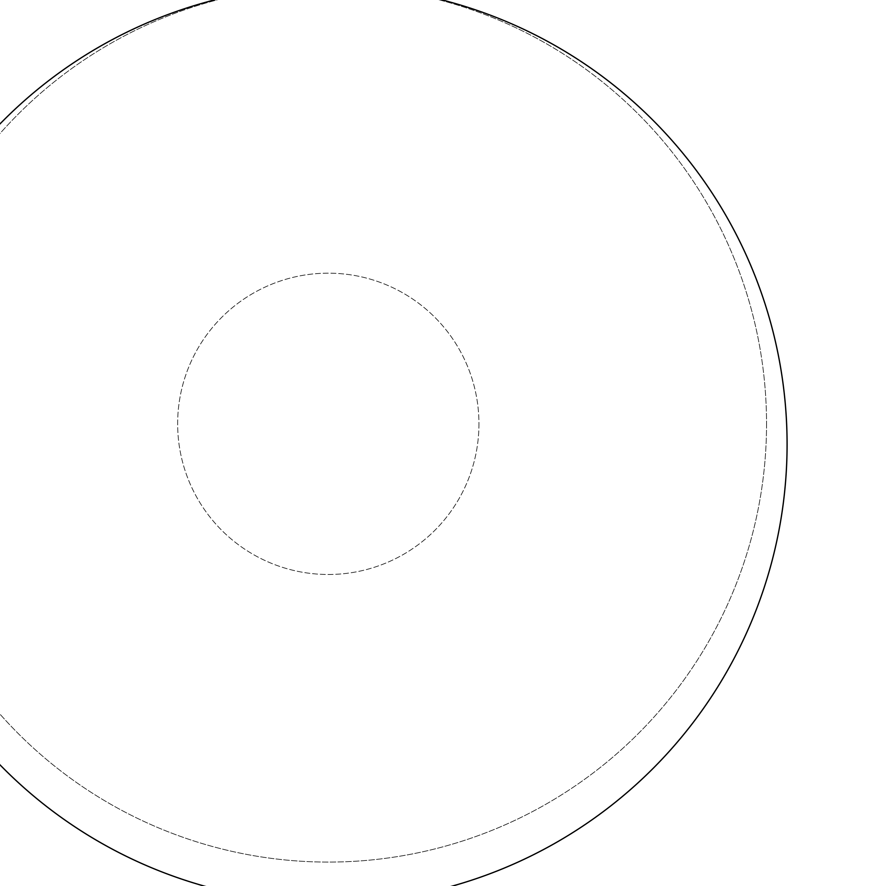 <?xml version="1.0" encoding="UTF-8"?>
<svg xmlns="http://www.w3.org/2000/svg" width="886" height="886" viewBox="0 0 886 886"><rect width="100%" height="100%" fill="white"/><g stroke="black" fill="none" stroke-linecap="round" stroke-linejoin="round"><path stroke-width="0.66" stroke-dasharray="4.43 3.32" d="M787.089 444.373A458.793 458.793 0 0 1 98.911 841.7A458.793 458.793 0 0 1 98.911 47.058A458.793 458.793 0 0 1 787.089 444.373M478.949 423.829A150.642 150.642 0 0 1 252.975 554.293A150.642 150.642 0 0 1 252.975 293.366A150.642 150.642 0 0 1 478.949 423.829A150.642 150.642 0 0 1 252.975 554.293A150.642 150.642 0 0 1 252.975 293.366A150.642 150.642 0 0 1 478.949 423.829M766.545 423.829A438.249 438.249 0 0 1 109.177 803.369A438.249 438.249 0 0 1 109.177 44.3A438.249 438.249 0 0 1 766.545 423.829A438.249 438.249 0 0 1 109.177 803.369A438.249 438.249 0 0 1 109.177 44.3A438.249 438.249 0 0 1 766.545 423.829"/><path stroke-width="1.33" d="M787.089 444.373A458.793 458.793 0 0 1 98.911 841.7A458.793 458.793 0 0 1 98.911 47.058A458.793 458.793 0 0 1 787.089 444.373"/></g></svg>
